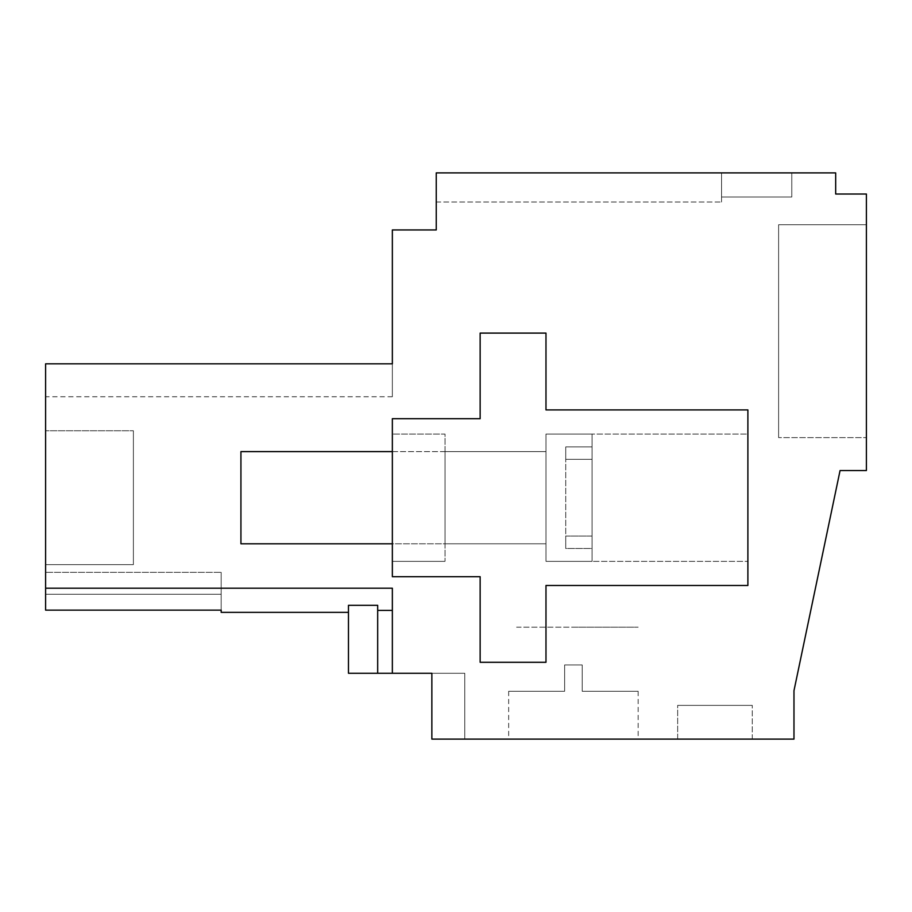 <?xml version="1.0" encoding="UTF-8"?>
<svg xmlns="http://www.w3.org/2000/svg" width="912" height="912" viewBox="0 0 912 912"><rect width="100%" height="100%" fill="white"/><g stroke="black" fill="none" stroke-linecap="round" stroke-linejoin="round"><path stroke-width="0.68" stroke-dasharray="4.56 3.42" d="M45.6 588.206L392.354 588.206L45.6 588.206L45.6 363.82L392.354 363.82L392.354 396.743L392.354 363.82L392.354 396.743L392.354 363.82L392.354 396.743L392.354 363.82L392.354 396.743L392.354 363.82L392.354 396.743L392.354 363.82L392.354 396.743L392.354 363.82L392.354 396.743L392.354 363.82L392.354 396.743L392.354 363.82L392.354 396.743L392.354 363.82L392.354 396.743L392.354 363.82L392.354 396.743L392.354 363.82L392.354 396.743L392.354 363.82L392.354 396.743L392.354 363.82L392.354 396.743L392.354 363.82L392.354 396.743L392.354 363.82L392.354 396.743L392.354 363.82L392.354 396.743L392.354 363.82L392.354 396.743L392.354 363.82L392.354 396.743L392.354 363.82L392.354 396.743L392.354 363.82L392.354 396.743L392.354 363.82L392.354 396.743L392.354 363.82L392.354 396.743L392.354 363.82L45.6 363.82L45.6 396.743L45.6 363.82L45.6 396.743L45.6 363.82L45.6 396.743L45.6 363.82L45.6 396.743L45.6 363.82L45.6 396.743L45.6 363.82L45.6 396.743L45.6 363.82L45.6 396.743L45.6 363.82L45.6 396.743L45.6 363.82L45.6 396.743L45.6 363.82L45.6 396.743L45.6 363.82L45.6 396.743L45.6 363.82L45.6 396.743L45.6 363.82L45.6 396.743L45.6 363.82L45.6 396.743L45.6 363.82L45.6 396.743L45.6 363.82L45.6 396.743L45.6 363.82L45.6 396.743L45.6 363.82L45.6 396.743L45.6 363.82L45.6 396.743L45.6 363.82L45.6 396.743L45.6 363.82L45.6 396.743L45.6 363.82L45.6 396.743L45.6 363.82L45.6 396.743L45.6 363.82L392.354 363.82L45.6 363.82L392.354 363.82L45.6 363.82L392.354 363.82L45.6 363.82L392.354 363.82L45.6 363.82L392.354 363.82L45.6 363.82L392.354 363.82L45.6 363.82L392.354 363.82L45.6 363.82L392.354 363.82L45.6 363.82L392.354 363.82L45.6 363.82L392.354 363.82L45.6 363.82L392.354 363.82L45.6 363.82L392.354 363.82L45.6 363.82L392.354 363.82L45.6 363.82L392.354 363.82L45.6 363.82L392.354 363.82L45.6 363.82L392.354 363.82L45.6 363.82L392.354 363.82L45.6 363.82L392.354 363.82L45.6 363.82L392.354 363.82L45.6 363.82L392.354 363.82L45.6 363.82L392.354 363.82L45.6 363.82L392.354 363.82L45.6 363.82L392.354 363.82L392.354 229.949L436.244 229.949L436.244 172.892L436.244 202.008L436.244 172.892L436.244 202.008L436.244 172.892L436.244 202.008L436.244 172.892L436.244 202.008L436.244 172.892L436.244 202.008L436.244 172.892L436.244 202.008L436.244 172.892L436.244 202.008L436.244 172.892L436.244 202.008L436.244 172.892L436.244 202.008L436.244 172.892L436.244 202.008L436.244 172.892L436.244 202.008L436.244 172.892L436.244 202.008L436.244 172.892L436.244 202.008L436.244 172.892L436.244 202.008L436.244 172.892L436.244 202.008L436.244 172.892L436.244 202.008L436.244 172.892L436.244 202.008L436.244 172.892L436.244 202.008L436.244 172.892L436.244 202.008L436.244 172.892L436.244 202.008L436.244 172.892L436.244 202.008L436.244 172.892L436.244 202.008L436.244 172.892L436.244 202.008L436.244 172.892L791.787 172.892L791.787 197.026L721.552 197.026L791.787 197.026L791.787 172.892L791.787 197.026L721.552 197.026L791.787 197.026L791.787 172.892L791.787 197.026L721.552 197.026L791.787 197.026L791.787 172.892L791.787 197.026L721.552 197.026L791.787 197.026L791.787 172.892L791.787 197.026L721.552 197.026L791.787 197.026L791.787 172.892L791.787 197.026L721.552 197.026L791.787 197.026L791.787 172.892L791.787 197.026L721.552 197.026L791.787 197.026L791.787 172.892L791.787 197.026L721.552 197.026L791.787 197.026L791.787 172.892L791.787 197.026L721.552 197.026L791.787 197.026L791.787 172.892L791.787 197.026L721.552 197.026L791.787 197.026L791.787 172.892L791.787 197.026L721.552 197.026L791.787 197.026L791.787 172.892L791.787 197.026L721.552 197.026L791.787 197.026L791.787 172.892L791.787 197.026L721.552 197.026L791.787 197.026L791.787 172.892L791.787 197.026L721.552 197.026L791.787 197.026L791.787 172.892L791.787 197.026L721.552 197.026L791.787 197.026L791.787 172.892L791.787 197.026L721.552 197.026L791.787 197.026L791.787 172.892L791.787 197.026L721.552 197.026L791.787 197.026L791.787 172.892L791.787 197.026L721.552 197.026L791.787 197.026L791.787 172.892L791.787 197.026L721.552 197.026L791.787 197.026L791.787 172.892L791.787 197.026L721.552 197.026L791.787 197.026L791.787 172.892L791.787 197.026L721.552 197.026L791.787 197.026L791.787 172.892L791.787 197.026L721.552 197.026L791.787 197.026L791.787 172.892L791.787 197.026L721.552 197.026L791.787 197.026L791.787 172.892L721.552 172.892L791.787 172.892L721.552 172.892L791.787 172.892L721.552 172.892L791.787 172.892L721.552 172.892L791.787 172.892L721.552 172.892L791.787 172.892L721.552 172.892L791.787 172.892L721.552 172.892L791.787 172.892L721.552 172.892L791.787 172.892L721.552 172.892L791.787 172.892L721.552 172.892L791.787 172.892L721.552 172.892L791.787 172.892L721.552 172.892L791.787 172.892L721.552 172.892L791.787 172.892L721.552 172.892L791.787 172.892L721.552 172.892L791.787 172.892L721.552 172.892L791.787 172.892L721.552 172.892L791.787 172.892L721.552 172.892L791.787 172.892L721.552 172.892L791.787 172.892L721.552 172.892L791.787 172.892L721.552 172.892L791.787 172.892L721.552 172.892L791.787 172.892L721.552 172.892L721.552 202.008L721.552 172.892L721.552 202.008L721.552 172.892L721.552 202.008L721.552 172.892L721.552 202.008L721.552 172.892L721.552 202.008L721.552 172.892L721.552 202.008L721.552 172.892L721.552 202.008L721.552 172.892L721.552 202.008L721.552 172.892L721.552 202.008L721.552 172.892L721.552 202.008L721.552 172.892L721.552 202.008L721.552 172.892L721.552 202.008L721.552 172.892L721.552 202.008L721.552 172.892L721.552 202.008L721.552 172.892L721.552 202.008L721.552 172.892L721.552 202.008L721.552 172.892L721.552 202.008L721.552 172.892L721.552 202.008L721.552 172.892L721.552 202.008L721.552 172.892L721.552 202.008L721.552 172.892L721.552 202.008L721.552 172.892L721.552 202.008L721.552 172.892L721.552 202.008L721.552 172.892L721.552 197.026L721.552 172.892L721.552 197.026L721.552 172.892L721.552 197.026L721.552 172.892L721.552 197.026L721.552 172.892L721.552 197.026L721.552 172.892L721.552 197.026L721.552 172.892L721.552 197.026L721.552 172.892L721.552 197.026L721.552 172.892L721.552 197.026L721.552 172.892L721.552 197.026L721.552 172.892L721.552 197.026L721.552 172.892L721.552 197.026L721.552 172.892L721.552 197.026L721.552 172.892L721.552 197.026L721.552 172.892L721.552 197.026L721.552 172.892L721.552 197.026L721.552 172.892L721.552 197.026L721.552 172.892L721.552 197.026L721.552 172.892L721.552 197.026L721.552 172.892L721.552 197.026L721.552 172.892L721.552 197.026L721.552 172.892L721.552 197.026L721.552 172.892L721.552 197.026L721.552 172.892L436.244 172.892L835.677 172.892L835.677 194.017L866.4 194.017L866.4 470.546L840.066 470.546L793.976 690.692L793.976 739.108L431.855 739.108L464.778 739.108L431.855 739.108L464.778 739.108L431.855 739.108L464.778 739.108L431.855 739.108L464.778 739.108L431.855 739.108L464.778 739.108L431.855 739.108L464.778 739.108L431.855 739.108L464.778 739.108L431.855 739.108L464.778 739.108L431.855 739.108L464.778 739.108L431.855 739.108L464.778 739.108L431.855 739.108L464.778 739.108L431.855 739.108L464.778 739.108L431.855 739.108L464.778 739.108L431.855 739.108L464.778 739.108L431.855 739.108L464.778 739.108L431.855 739.108L464.778 739.108L431.855 739.108L464.778 739.108L431.855 739.108L464.778 739.108L431.855 739.108L464.778 739.108L431.855 739.108L464.778 739.108L431.855 739.108L464.778 739.108L431.855 739.108L464.778 739.108L431.855 739.108L464.778 739.108L431.855 739.108L431.855 673.273L431.855 739.108L431.855 673.273L464.778 673.273L464.778 739.108L464.778 673.273L464.778 739.108L464.778 673.273L464.778 739.108L464.778 673.273L464.778 739.108L464.778 673.273L464.778 739.108L464.778 673.273L464.778 739.108L464.778 673.273L464.778 739.108L464.778 673.273L464.778 739.108L464.778 673.273L464.778 739.108L464.778 673.273L464.778 739.108L464.778 673.273L464.778 739.108L464.778 673.273L464.778 739.108L464.778 673.273L464.778 739.108L464.778 673.273L464.778 739.108L464.778 673.273L464.778 739.108L464.778 673.273L464.778 739.108L464.778 673.273L464.778 739.108L464.778 673.273L464.778 739.108L464.778 673.273L464.778 739.108L464.778 673.273L464.778 739.108L464.778 673.273L464.778 739.108L464.778 673.273L464.778 739.108L464.778 673.273L464.778 739.108L464.778 673.273L431.855 673.273L464.778 673.273L431.855 673.273L464.778 673.273L431.855 673.273L464.778 673.273L431.855 673.273L464.778 673.273L431.855 673.273L464.778 673.273L431.855 673.273L464.778 673.273L431.855 673.273L464.778 673.273L431.855 673.273L464.778 673.273L431.855 673.273L464.778 673.273L431.855 673.273L464.778 673.273L431.855 673.273L464.778 673.273L431.855 673.273L464.778 673.273L431.855 673.273L464.778 673.273L431.855 673.273L464.778 673.273L431.855 673.273L464.778 673.273L431.855 673.273L464.778 673.273L431.855 673.273L464.778 673.273L431.855 673.273L464.778 673.273L431.855 673.273L464.778 673.273L431.855 673.273L464.778 673.273L431.855 673.273L464.778 673.273L431.855 673.273L464.778 673.273L431.855 673.273L431.855 739.108L431.855 673.273L431.855 739.108L431.855 673.273L431.855 739.108L431.855 673.273L431.855 739.108L431.855 673.273L431.855 739.108L431.855 673.273L431.855 739.108L431.855 673.273L431.855 739.108L431.855 673.273L431.855 739.108L431.855 673.273L431.855 739.108L431.855 673.273L431.855 739.108L431.855 673.273L431.855 739.108L431.855 673.273L431.855 739.108L431.855 673.273L431.855 739.108L431.855 673.273L431.855 739.108L431.855 673.273L431.855 739.108L431.855 673.273L431.855 739.108L431.855 673.273L431.855 739.108L431.855 673.273L431.855 739.108L431.855 673.273L431.855 739.108L431.855 673.273L431.855 739.108L431.855 673.273L431.855 739.108L431.855 673.273L431.855 739.108L431.855 673.273L392.354 673.273L392.354 610.413L377.682 610.413L377.682 605.329L377.682 610.413L377.682 605.329L348.464 605.329L348.464 612.351L348.464 605.329L348.464 612.351L348.464 605.329L348.464 612.351L348.464 605.329L348.464 612.351L348.464 605.329L348.464 612.351L348.464 605.329L348.464 612.351L348.464 605.329L348.464 612.351L348.464 605.329L348.464 612.351L348.464 605.329L348.464 612.351L348.464 605.329L348.464 612.351L348.464 605.329L348.464 612.351L348.464 605.329L348.464 612.351L348.464 605.329L348.464 612.351L348.464 605.329L348.464 612.351L348.464 605.329L348.464 612.351L348.464 605.329L348.464 612.351L348.464 605.329L348.464 612.351L348.464 605.329L348.464 612.351L348.464 605.329L348.464 612.351L348.464 605.329L348.464 612.351L348.464 605.329L348.464 612.351L348.464 605.329L348.464 612.351L348.464 605.329L348.464 612.351L221.171 612.351L221.171 610.139L45.6 610.139L45.6 588.206L392.354 588.206L392.354 673.273L392.354 610.413L377.682 610.413L377.682 605.329L348.464 605.329L377.682 605.329L377.682 610.413L377.682 605.329L348.464 605.329L377.682 605.329L377.682 610.413L377.682 605.329L348.464 605.329L377.682 605.329L377.682 610.413L377.682 605.329L348.464 605.329L377.682 605.329L377.682 610.413L377.682 605.329L348.464 605.329L377.682 605.329L377.682 610.413L377.682 605.329L348.464 605.329L377.682 605.329L377.682 610.413L377.682 605.329L348.464 605.329L377.682 605.329L377.682 610.413L377.682 605.329L348.464 605.329L377.682 605.329L377.682 610.413L377.682 605.329L348.464 605.329L377.682 605.329L377.682 610.413L377.682 605.329L348.464 605.329L377.682 605.329L377.682 610.413L377.682 605.329L348.464 605.329L377.682 605.329L377.682 610.413L377.682 605.329L348.464 605.329L377.682 605.329L377.682 610.413L377.682 605.329L348.464 605.329L377.682 605.329L377.682 610.413L377.682 605.329L348.464 605.329L377.682 605.329L377.682 610.413L377.682 605.329L348.464 605.329L377.682 605.329L377.682 610.413L377.682 605.329L348.464 605.329L377.682 605.329L377.682 610.413L377.682 605.329L348.464 605.329L377.682 605.329L377.682 610.413L377.682 605.329L348.464 605.329L377.682 605.329L377.682 610.413L377.682 605.329L348.464 605.329L377.682 605.329L377.682 610.413L377.682 605.329L348.464 605.329L377.682 605.329L377.682 610.413L377.682 605.329L348.464 605.329L377.682 605.329L377.682 610.413L392.354 610.413L392.354 588.206L392.354 610.413L377.682 610.413L392.354 610.413L392.354 588.206L45.6 588.206L45.6 610.139L45.6 588.206L45.6 610.139L45.6 588.206L45.6 610.139L45.6 588.206L45.6 610.139L45.6 588.206L45.6 610.139L45.6 588.206L45.6 610.139L45.6 588.206L45.6 610.139L45.6 588.206L45.6 610.139L45.6 588.206L45.6 610.139L45.6 588.206L45.6 610.139L45.6 588.206L45.6 610.139L45.6 588.206L45.6 610.139L45.6 588.206L45.6 610.139L45.6 588.206L45.6 610.139L45.6 588.206L45.6 610.139L45.6 588.206L45.6 610.139L45.6 588.206L45.6 610.139L45.6 588.206L45.6 610.139L45.6 588.206L45.6 610.139L45.6 588.206L45.6 610.139L45.6 588.206L45.6 610.139L45.6 588.206L45.6 610.139L45.6 588.206L392.354 588.206L392.354 610.413L377.682 610.413L392.354 610.413L392.354 588.206L45.6 588.206L392.354 588.206L392.354 610.413L377.682 610.413L392.354 610.413L392.354 588.206L45.6 588.206L392.354 588.206L392.354 610.413L377.682 610.413L392.354 610.413L392.354 588.206L45.6 588.206L392.354 588.206L392.354 610.413L377.682 610.413L392.354 610.413L392.354 588.206L45.6 588.206L392.354 588.206L392.354 610.413L377.682 610.413L392.354 610.413L392.354 588.206L45.6 588.206L392.354 588.206L392.354 610.413L377.682 610.413L392.354 610.413L392.354 588.206L45.6 588.206L392.354 588.206L392.354 610.413L377.682 610.413L392.354 610.413L392.354 588.206L45.6 588.206L392.354 588.206L392.354 610.413L377.682 610.413L392.354 610.413L392.354 588.206L45.6 588.206L392.354 588.206L392.354 610.413L377.682 610.413L392.354 610.413L392.354 588.206L45.6 588.206L392.354 588.206L392.354 610.413L377.682 610.413L392.354 610.413L392.354 588.206L45.6 588.206L392.354 588.206L392.354 610.413L377.682 610.413L392.354 610.413L392.354 588.206L45.6 588.206L392.354 588.206L392.354 610.413L377.682 610.413L392.354 610.413L392.354 588.206L45.6 588.206L392.354 588.206L392.354 610.413L377.682 610.413L392.354 610.413L392.354 588.206L45.6 588.206L392.354 588.206L392.354 610.413L377.682 610.413L392.354 610.413L392.354 588.206L45.6 588.206L392.354 588.206L392.354 610.413L377.682 610.413L392.354 610.413L392.354 588.206L45.6 588.206L392.354 588.206L392.354 610.413L377.682 610.413L392.354 610.413L392.354 588.206L45.6 588.206L392.354 588.206L392.354 610.413L377.682 610.413L392.354 610.413L392.354 588.206L45.6 588.206L392.354 588.206L392.354 610.413L377.682 610.413L392.354 610.413L392.354 588.206L45.6 588.206L392.354 588.206L392.354 610.413L377.682 610.413L392.354 610.413L392.354 588.206L45.6 588.206L392.354 588.206L392.354 610.413L377.682 610.413L392.354 610.413L392.354 588.206L45.6 588.206L392.354 588.206L392.354 610.413L392.354 588.206L45.6 588.206L392.354 588.206L392.354 673.273L392.354 610.413M747.886 409.91L545.98 409.91L545.98 333.097L480.145 333.097L480.145 418.688L392.354 418.688L392.354 576.703L480.145 576.703L480.145 662.294L545.98 662.294L545.98 585.481L747.886 585.481L747.886 409.91L545.98 409.91L545.98 333.097L480.145 333.097L480.145 418.688L392.354 418.688L392.354 576.703L480.145 576.703L480.145 662.294L545.98 662.294L545.98 585.481L747.886 585.481L747.886 409.91L545.98 409.91L545.98 333.097L480.145 333.097L480.145 418.688L392.354 418.688L392.354 576.703L480.145 576.703L480.145 662.294L545.98 662.294L545.98 585.481L747.886 585.481L747.886 409.91M45.6 572.314L45.6 610.139L45.6 594.259L221.171 594.259L221.171 612.351L221.171 610.139L45.6 610.139L221.171 610.139L221.171 612.351L221.171 610.139L45.6 610.139L221.171 610.139L221.171 594.259L221.171 612.351L221.171 610.139L45.6 610.139L221.171 610.139L221.171 594.259L221.171 612.351L221.171 610.139L45.6 610.139L221.171 610.139L221.171 594.259L221.171 612.351L221.171 610.139L45.6 610.139L221.171 610.139L221.171 594.259L221.171 612.351L221.171 610.139L45.6 610.139L221.171 610.139L221.171 594.259L221.171 612.351L221.171 610.139L45.6 610.139L221.171 610.139L221.171 594.259L221.171 612.351L221.171 610.139L45.6 610.139L221.171 610.139L221.171 594.259L221.171 612.351L221.171 610.139L45.6 610.139L221.171 610.139L221.171 594.259L221.171 612.351L221.171 610.139L45.6 610.139L221.171 610.139L221.171 594.259L221.171 612.351L221.171 610.139L45.6 610.139L221.171 610.139L221.171 594.259L221.171 612.351L221.171 610.139L45.6 610.139L221.171 610.139L221.171 594.259L221.171 612.351L221.171 610.139L45.6 610.139L221.171 610.139L221.171 594.259L221.171 612.351L221.171 610.139L45.6 610.139L221.171 610.139L221.171 594.259L221.171 612.351L221.171 610.139L45.6 610.139L221.171 610.139L221.171 594.259L221.171 612.351L221.171 610.139L45.6 610.139L221.171 610.139L221.171 594.259L221.171 612.351L221.171 610.139L45.6 610.139L221.171 610.139L221.171 594.259L221.171 612.351L221.171 610.139L45.6 610.139L221.171 610.139L221.171 594.259L221.171 612.351L221.171 610.139L45.6 610.139L221.171 610.139L221.171 594.259L221.171 612.351L221.171 610.139L45.6 610.139L221.171 610.139L221.171 594.259L221.171 612.351L221.171 610.139L45.6 610.139L221.171 610.139L221.171 594.259L221.171 612.351L221.171 610.139L45.6 610.139L221.171 610.139L221.171 594.259L221.171 610.139L221.171 594.259L221.171 610.139L221.171 594.259L45.6 594.259L221.171 594.259L221.171 572.314L221.171 594.259L45.6 594.259L221.171 594.259L45.6 594.259L221.171 594.259L221.171 572.314L221.171 594.259L45.6 594.259L221.171 594.259L45.6 594.259L221.171 594.259L221.171 572.314L221.171 594.259L45.6 594.259L221.171 594.259L45.6 594.259L221.171 594.259L221.171 572.314L221.171 594.259L45.6 594.259L221.171 594.259L45.6 594.259L221.171 594.259L221.171 572.314L221.171 594.259L45.6 594.259L221.171 594.259L45.6 594.259L221.171 594.259L221.171 572.314L221.171 594.259L45.6 594.259L221.171 594.259L45.6 594.259L221.171 594.259L221.171 572.314L221.171 594.259L45.6 594.259L221.171 594.259L45.6 594.259L221.171 594.259L221.171 572.314L221.171 594.259L45.6 594.259L221.171 594.259L45.6 594.259L221.171 594.259L221.171 572.314L221.171 594.259L45.6 594.259L221.171 594.259L45.6 594.259L221.171 594.259L221.171 572.314L221.171 594.259L45.6 594.259L221.171 594.259L45.6 594.259L221.171 594.259L221.171 572.314L221.171 594.259L45.6 594.259L221.171 594.259L45.6 594.259L221.171 594.259L221.171 572.314L221.171 594.259L45.6 594.259L221.171 594.259L45.6 594.259L221.171 594.259L221.171 572.314L221.171 594.259L45.6 594.259L221.171 594.259L45.6 594.259L221.171 594.259L221.171 572.314L221.171 594.259L45.6 594.259L221.171 594.259L45.6 594.259L221.171 594.259L221.171 572.314L221.171 594.259L45.6 594.259L221.171 594.259L45.6 594.259L221.171 594.259L221.171 572.314L221.171 594.259L45.6 594.259L221.171 594.259L45.6 594.259L221.171 594.259L221.171 572.314L221.171 594.259L45.6 594.259L221.171 594.259L45.6 594.259L221.171 594.259L221.171 572.314L221.171 594.259L45.6 594.259L221.171 594.259L45.6 594.259L221.171 594.259L221.171 572.314L221.171 594.259L45.6 594.259L221.171 594.259L45.6 594.259L221.171 594.259L221.171 572.314L221.171 594.259L45.6 594.259L221.171 594.259L45.6 594.259L221.171 594.259L221.171 572.314L221.171 594.259L45.6 594.259L221.171 594.259L45.6 594.259L221.171 594.259L221.171 572.314L221.171 594.259L45.6 594.259L221.171 594.259L45.6 594.259L221.171 594.259L221.171 572.314L221.171 594.259L45.6 594.259L45.6 572.314L45.6 594.259L45.6 572.314L45.6 594.259L45.6 572.314L45.6 594.259L45.6 572.314L45.6 594.259L45.6 572.314L45.6 594.259L45.6 572.314L45.6 594.259L45.6 572.314L45.6 594.259L45.6 572.314L45.6 594.259L45.6 572.314L45.6 594.259L45.6 572.314L45.6 594.259L45.6 572.314L45.6 594.259L45.6 572.314L45.6 594.259L45.6 572.314L45.6 594.259L45.6 572.314L45.6 594.259L45.6 572.314L45.6 594.259L45.6 572.314L45.6 594.259L45.6 572.314L45.6 594.259L45.6 572.314L45.6 594.259L45.6 572.314L45.6 594.259L45.6 572.314L45.6 594.259L45.6 572.314L45.6 594.259L45.6 572.314L45.6 594.259L45.6 572.314L221.171 572.314L45.6 572.314M45.6 430.76L45.6 564.631L133.391 564.631L133.391 430.76L133.391 564.631L45.6 564.631L133.391 564.631L133.391 430.76L133.391 564.631L45.6 564.631L133.391 564.631L45.6 564.631L133.391 564.631L133.391 430.76L133.391 564.631L45.6 564.631L133.391 564.631L133.391 430.76L133.391 564.631L45.6 564.631L133.391 564.631L133.391 430.76L133.391 564.631L133.391 430.76L133.391 564.631L45.6 564.631L133.391 564.631L45.6 564.631L133.391 564.631L133.391 430.76L133.391 564.631L45.6 564.631L133.391 564.631L133.391 430.76L133.391 564.631L133.391 430.76L133.391 564.631L45.6 564.631L133.391 564.631L133.391 430.76L133.391 564.631L45.6 564.631L133.391 564.631L133.391 430.76L133.391 564.631L45.6 564.631L133.391 564.631L133.391 430.76L133.391 564.631L45.6 564.631L133.391 564.631L133.391 430.76L133.391 564.631L45.6 564.631L133.391 564.631L133.391 430.76L133.391 564.631L45.6 564.631L133.391 564.631L133.391 430.76L133.391 564.631L45.6 564.631L133.391 564.631L45.6 564.631L133.391 564.631L133.391 430.76L133.391 564.631L133.391 430.76L133.391 564.631L45.6 564.631L133.391 564.631L133.391 430.76L133.391 564.631L45.6 564.631L133.391 564.631L45.6 564.631L133.391 564.631L133.391 430.76L133.391 564.631L133.391 430.76L133.391 564.631L45.6 564.631L133.391 564.631L133.391 430.76L133.391 564.631L45.6 564.631L133.391 564.631L133.391 430.76L133.391 564.631L45.6 564.631L133.391 564.631L133.391 430.76L133.391 564.631L45.6 564.631L45.6 430.76L45.6 564.631L45.6 430.76L45.6 564.631L45.6 430.76L45.6 564.631L45.6 430.76L45.6 564.631L45.6 430.76L45.6 564.631L45.6 430.76L45.6 564.631L45.6 430.76L45.6 564.631L45.6 430.76L45.6 564.631L45.6 430.76L45.6 564.631L45.6 430.76L45.6 564.631L45.6 430.76L45.6 564.631L45.6 430.76L45.6 564.631L45.6 430.76L45.6 564.631L45.6 430.76L45.6 564.631L45.6 430.76L45.6 564.631L45.6 430.76L45.6 564.631L45.6 430.76L45.6 564.631L45.6 430.76L45.6 564.631L45.6 430.76L45.6 564.631L45.6 430.76L45.6 564.631L45.6 430.76L45.6 564.631L45.6 430.76L45.6 564.631L45.6 430.76L133.391 430.76L45.6 430.76M866.4 437.623L866.4 224.74L778.609 224.74L866.4 224.74L778.609 224.74L778.609 437.623L778.609 224.74L866.4 224.74L778.609 224.74L778.609 437.623L778.609 224.74L778.609 437.623L778.609 224.74L866.4 224.74L778.609 224.74L866.4 224.74L778.609 224.74L778.609 437.623L778.609 224.74L778.609 437.623L778.609 224.74L866.4 224.74L778.609 224.74L778.609 437.623L778.609 224.74L866.4 224.74L778.609 224.74L866.4 224.74L778.609 224.74L778.609 437.623L778.609 224.74L778.609 437.623L778.609 224.74L866.4 224.74L778.609 224.74L866.4 224.74L778.609 224.74L778.609 437.623L778.609 224.74L778.609 437.623L778.609 224.74L866.4 224.74L778.609 224.74L778.609 437.623L778.609 224.74L866.4 224.74L778.609 224.74L866.4 224.74L778.609 224.74L778.609 437.623L778.609 224.74L778.609 437.623L778.609 224.74L866.4 224.74L778.609 224.74L866.4 224.74L778.609 224.74L778.609 437.623L778.609 224.74L778.609 437.623L778.609 224.74L866.4 224.74L778.609 224.74L866.4 224.74L778.609 224.74L778.609 437.623L778.609 224.74L778.609 437.623L778.609 224.74L866.4 224.74L778.609 224.74L866.4 224.74L778.609 224.74L778.609 437.623L778.609 224.74L866.4 224.74L778.609 224.74L778.609 437.623L778.609 224.74L778.609 437.623L778.609 224.74L866.4 224.74L778.609 224.74L778.609 437.623L778.609 224.74L866.4 224.74L778.609 224.74L778.609 437.623L778.609 224.74L866.4 224.74L778.609 224.74L778.609 437.623L778.609 224.74L866.4 224.74L866.4 437.623L866.4 224.74L866.4 437.623L866.4 224.74L866.4 437.623L866.4 224.74L866.4 437.623L866.4 224.74L866.4 437.623L866.4 224.74L866.4 437.623L866.4 224.74L866.4 437.623L866.4 224.74L866.4 437.623L866.4 224.74L866.4 437.623L866.4 224.74L866.4 437.623L866.4 224.74L866.4 437.623L866.4 224.74L866.4 437.623L866.4 224.74L866.4 437.623L866.4 224.74L866.4 437.623L866.4 224.74L866.4 437.623L866.4 224.74L866.4 437.623L866.4 224.74L866.4 437.623L866.4 224.74L866.4 437.623L866.4 224.74L866.4 437.623L866.4 224.74L866.4 437.623L866.4 224.74L866.4 437.623L866.4 224.74L866.4 437.623L866.4 224.74L866.4 437.623L778.609 437.623L866.4 437.623M677.662 739.108L752.275 739.108L677.662 739.108L752.275 739.108L677.662 739.108L752.275 739.108L677.662 739.108L752.275 739.108L677.662 739.108L752.275 739.108L677.662 739.108L752.275 739.108L677.662 739.108L752.275 739.108L677.662 739.108L752.275 739.108L677.662 739.108L752.275 739.108L677.662 739.108L752.275 739.108L677.662 739.108L752.275 739.108L677.662 739.108L752.275 739.108L677.662 739.108L752.275 739.108L677.662 739.108L752.275 739.108L677.662 739.108L752.275 739.108L677.662 739.108L752.275 739.108L677.662 739.108L752.275 739.108L677.662 739.108L752.275 739.108L677.662 739.108L752.275 739.108L677.662 739.108L752.275 739.108L677.662 739.108L752.275 739.108L677.662 739.108L752.275 739.108L677.662 739.108L752.275 739.108L677.662 739.108L677.662 705.375L752.275 705.375L677.662 705.375L752.275 705.375L677.662 705.375L752.275 705.375L677.662 705.375L752.275 705.375L677.662 705.375L752.275 705.375L677.662 705.375L752.275 705.375L677.662 705.375L752.275 705.375L677.662 705.375L752.275 705.375L677.662 705.375L752.275 705.375L677.662 705.375L752.275 705.375L677.662 705.375L752.275 705.375L677.662 705.375L752.275 705.375L677.662 705.375L752.275 705.375L677.662 705.375L752.275 705.375L677.662 705.375L752.275 705.375L677.662 705.375L752.275 705.375L677.662 705.375L752.275 705.375L677.662 705.375L752.275 705.375L677.662 705.375L752.275 705.375L677.662 705.375L752.275 705.375L677.662 705.375L752.275 705.375L677.662 705.375L752.275 705.375L677.662 705.375L752.275 705.375L677.662 705.375L677.662 739.108M516.602 739.108L638.161 739.108L516.602 739.108M348.464 605.329L348.464 673.273L348.464 605.329L348.464 673.273L348.464 605.329L348.464 673.273L348.464 605.329L348.464 673.273L348.464 605.329L348.464 673.273L348.464 605.329L348.464 673.273L348.464 605.329L348.464 673.273L348.464 605.329L348.464 673.273L348.464 605.329L348.464 673.273L348.464 605.329L348.464 673.273L348.464 605.329L348.464 673.273L348.464 605.329L348.464 673.273L348.464 605.329L348.464 673.273L348.464 605.329L348.464 673.273L348.464 605.329L348.464 673.273L348.464 605.329L348.464 673.273L348.464 605.329L348.464 673.273L348.464 605.329L348.464 673.273L348.464 605.329L348.464 673.273L348.464 605.329L348.464 673.273L348.464 605.329L348.464 673.273L348.464 605.329L348.464 673.273L348.464 605.329L377.682 605.329L377.682 673.273L377.682 605.329L377.682 673.273L377.682 605.329L377.682 673.273L377.682 605.329L377.682 673.273L377.682 605.329L377.682 673.273L377.682 605.329L377.682 673.273L377.682 605.329L377.682 673.273L377.682 605.329L377.682 673.273L377.682 605.329L377.682 673.273L377.682 605.329L377.682 673.273L377.682 605.329L377.682 673.273L377.682 605.329L377.682 673.273L377.682 605.329L377.682 673.273L377.682 605.329L377.682 673.273L377.682 605.329L377.682 673.273L377.682 605.329L377.682 673.273L377.682 605.329L377.682 673.273L377.682 605.329L377.682 673.273L377.682 605.329L377.682 673.273L377.682 605.329L377.682 673.273L377.682 605.329L377.682 673.273L377.682 605.329L377.682 673.273L377.682 605.329L377.682 673.273L377.682 605.329L348.464 605.329L348.464 673.273L392.354 673.273M747.886 434.055L747.886 561.347L747.886 434.055L747.886 561.347L747.886 434.055L545.98 434.055L545.98 561.347L747.886 561.347L545.98 561.347L545.98 434.055L747.886 434.055M436.244 202.008L721.552 202.008L436.244 202.008M752.275 739.108L752.275 705.375L752.275 739.108M516.602 627.182L638.138 627.182L516.602 627.182M377.682 673.273L377.682 610.413M445.022 561.347L392.354 561.347L392.354 497.701L392.354 561.347L445.022 561.347L445.022 434.055L392.354 434.055L392.354 497.701L392.354 434.055L445.022 434.055L445.022 561.347M445.022 543.791L445.022 451.611L445.022 543.791L445.022 451.611L445.022 543.791L545.98 543.791L545.98 451.611L545.98 543.791L545.98 451.611L445.022 451.611L545.98 451.611L545.98 543.791L445.022 543.791M545.98 561.347L545.98 434.055L545.98 561.347L545.98 434.055L545.98 561.347L592.07 561.347L592.07 459.329L565.736 459.329L565.736 446.914L592.07 446.914L592.07 434.055L592.07 536.062L565.736 536.062L565.736 548.477L592.07 548.477L592.07 561.347L592.07 459.329L592.07 561.347L545.98 561.347L545.98 434.055L592.07 434.055L592.07 536.062L592.07 434.055L545.98 434.055L545.98 561.347M240.928 451.611L240.928 543.791L240.928 451.611L240.928 543.791L545.98 543.791L545.98 451.611L240.928 451.611M392.354 451.611L545.98 451.611L545.98 543.791L545.98 451.611L545.98 543.791L392.354 543.791M565.736 548.477L565.736 446.914L565.736 548.477L592.07 548.477L592.07 459.329L565.736 459.329L565.736 548.477M573.409 627.182L638.161 627.182L573.409 627.182M564.631 691.262L508.668 691.262L564.631 691.262L508.668 691.262L564.631 691.262L508.668 691.262L564.631 691.262L508.668 691.262L564.631 691.262L508.668 691.262L564.631 691.262L508.668 691.262L564.631 691.262L508.668 691.262L564.631 691.262L508.668 691.262L564.631 691.262L508.668 691.262L564.631 691.262L508.668 691.262L564.631 691.262L508.668 691.262L564.631 691.262L508.668 691.262L564.631 691.262L508.668 691.262L564.631 691.262L508.668 691.262L564.631 691.262L508.668 691.262L564.631 691.262L508.668 691.262L564.631 691.262L508.668 691.262L564.631 691.262L508.668 691.262L564.631 691.262L508.668 691.262L564.631 691.262L508.668 691.262L564.631 691.262L508.668 691.262L564.631 691.262L508.668 691.262L564.631 691.262L508.668 691.262L564.631 691.262L564.631 664.928L573.409 664.928L564.631 664.928L564.631 691.262L564.631 664.928L582.198 664.928L582.198 691.262L638.161 691.262L582.198 691.262L638.161 691.262L582.198 691.262L638.161 691.262L582.198 691.262L638.161 691.262L582.198 691.262L638.161 691.262L582.198 691.262L638.161 691.262L582.198 691.262L638.161 691.262L582.198 691.262L638.161 691.262L582.198 691.262L638.161 691.262L582.198 691.262L638.161 691.262L582.198 691.262L638.161 691.262L582.198 691.262L638.161 691.262L582.198 691.262L638.161 691.262L582.198 691.262L638.161 691.262L582.198 691.262L638.161 691.262L582.198 691.262L638.161 691.262L582.198 691.262L638.161 691.262L582.198 691.262L638.161 691.262L582.198 691.262L638.161 691.262L582.198 691.262L638.161 691.262L582.198 691.262L638.161 691.262L582.198 691.262L638.161 691.262L582.198 691.262L638.161 691.262L582.198 691.262L582.198 664.928L564.631 664.928L564.631 691.262L564.631 664.928L582.198 664.928L582.198 691.262L582.198 664.928L564.631 664.928L564.631 691.262L564.631 664.928L582.198 664.928L582.198 691.262L582.198 664.928L564.631 664.928L564.631 691.262L564.631 664.928L582.198 664.928L582.198 691.262L582.198 664.928L564.631 664.928L564.631 691.262L564.631 664.928L582.198 664.928L582.198 691.262L582.198 664.928L564.631 664.928L564.631 691.262L564.631 664.928L582.198 664.928L582.198 691.262L582.198 664.928L564.631 664.928L564.631 691.262L564.631 664.928L582.198 664.928L582.198 691.262L582.198 664.928L564.631 664.928L564.631 691.262L564.631 664.928L582.198 664.928L582.198 691.262L582.198 664.928L564.631 664.928L564.631 691.262L564.631 664.928L582.198 664.928L582.198 691.262L582.198 664.928L564.631 664.928L564.631 691.262L564.631 664.928L582.198 664.928L582.198 691.262L582.198 664.928L564.631 664.928L564.631 691.262L564.631 664.928L582.198 664.928L582.198 691.262L582.198 664.928L564.631 664.928L564.631 691.262L564.631 664.928L582.198 664.928L582.198 691.262L582.198 664.928L564.631 664.928L564.631 691.262L564.631 664.928L582.198 664.928L582.198 691.262L582.198 664.928L564.631 664.928L564.631 691.262L564.631 664.928L582.198 664.928L582.198 691.262L582.198 664.928L564.631 664.928L564.631 691.262L564.631 664.928L582.198 664.928L582.198 691.262L582.198 664.928L564.631 664.928L564.631 691.262L564.631 664.928L582.198 664.928L582.198 691.262L582.198 664.928L564.631 664.928L564.631 691.262L564.631 664.928L582.198 664.928L582.198 691.262L582.198 664.928L564.631 664.928L564.631 691.262L564.631 664.928L582.198 664.928L582.198 691.262L582.198 664.928L564.631 664.928L564.631 691.262L564.631 664.928L582.198 664.928L582.198 691.262L582.198 664.928L564.631 664.928L564.631 691.262L564.631 664.928L582.198 664.928L582.198 691.262L582.198 664.928L564.631 664.928L564.631 691.262L564.631 664.928L582.198 664.928L582.198 691.262L582.198 664.928L564.631 664.928L564.631 691.262L564.631 664.928L582.198 664.928L582.198 691.262L582.198 664.928L564.631 664.928L564.631 691.262M582.198 664.928L582.198 691.262L582.198 664.928L573.409 664.928L582.198 664.928M565.736 536.062L592.07 536.062L592.07 446.914L565.736 446.914L565.736 536.062M348.464 612.351L221.171 612.351M392.354 396.743L45.6 396.743M638.161 691.262L638.161 739.108M508.668 691.262L508.668 739.108"/><path stroke-width="1.37" d="M45.6 588.206L45.6 610.139L221.171 610.139L221.171 612.351L348.464 612.351L348.464 605.329L377.682 605.329L377.682 673.273L431.855 673.273L431.855 739.108L793.976 739.108L793.976 690.692L840.066 470.546L866.4 470.546L866.4 194.017L835.677 194.017L835.677 172.892L436.244 172.892L436.244 229.949L392.354 229.949L392.354 363.82L45.6 363.82L45.6 588.206L392.354 588.206L392.354 673.273M348.464 605.329L348.464 673.273L377.682 673.273M392.354 610.413L377.682 610.413M747.886 585.481L747.886 409.91L545.98 409.91L545.98 333.097L480.145 333.097L480.145 418.688L392.354 418.688L392.354 576.703L480.145 576.703L480.145 662.294L545.98 662.294L545.98 585.481L747.886 585.481M392.354 543.791L240.928 543.791L240.928 451.611L392.354 451.611"/></g></svg>
